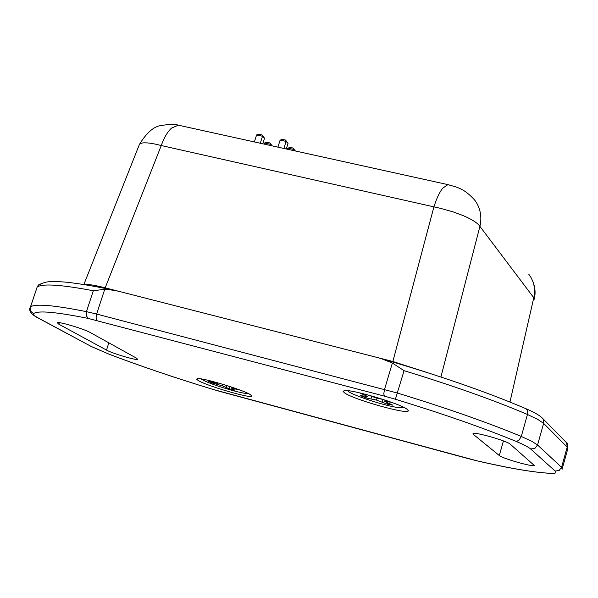<?xml version="1.0" encoding="UTF-8"?>
<svg xmlns="http://www.w3.org/2000/svg" width="598" height="598" viewBox="0 0 598 598"><rect width="100%" height="100%" fill="white"/><g stroke="black" fill="none" stroke-linecap="round" stroke-linejoin="round"><path stroke-width="0.9" d="M407.223 409.376L408.247 410.564C410.318 415.528 353.156 399.554 344.418 392.774L343.103 391.324L344.299 390.621C351.161 388.977 400.892 403.785 407.223 409.376M250.196 394.553L251.743 395.898C253.485 399.457 207.693 386.293 198.334 380.575L196.585 379.237L197.235 378.616C201.855 377.39 242.751 389.694 250.196 394.553M93.318 290.733L86.456 311.648C54.052 305.189 35.424 303.575 30.565 306.811L37.151 287.077C42.152 283.4 60.876 284.618 93.318 290.733L104.74 289.29L114.457 290.359L120.28 291.689L376.097 357.2L381.285 358.636L392.37 363.031L404.069 370.678C453.105 385.695 494.254 400.301 527.511 414.504L537.901 419.467L543.627 423.369L543.126 419.153L542.304 418.054L565.94 442.124C567.48 442.468 568.025 444.875 567.592 449.337L566.456 449.786M510.281 444.194L534.32 465.498C532.848 467.158 502.32 458.449 499.293 455.512L473.317 434.372L473.025 433.55C474.543 431.629 507.246 440.965 510.281 444.194M90.343 332.585L136.464 358.135L137.652 359.323C136.703 360.661 112.289 353.425 106.496 350.092L58.858 324.221L57.303 322.733C58.26 321.223 84.169 328.945 90.343 332.585M84.4 284.588L85.746 284.431C89.453 284.356 95.934 285.485 105.188 287.825L392.864 361.491L426.793 372.419M139.11 145.224L139.461 144.335M178.092 125.169C175.767 124.01 170.168 124.122 161.288 125.498C153.97 126.328 146.742 132.539 139.611 144.155L141.719 143.109M171.536 128.107C167.515 131.792 164.084 137.6 161.258 145.538L440.367 208.313L453.314 211.946L463.211 215.616C472.046 219.421 477.608 223.002 479.91 226.365C481.876 217.747 480.71 209.808 476.404 202.55L474.468 199.814C464.07 188.497 457.552 187.877 455.781 186.868L447.969 184.662M440.913 377.009L479.91 226.365L533.775 297.744L534.126 299.478M509.967 402.043L533.775 297.744C535.449 290.194 534.373 283.198 530.531 276.747M392.864 361.491L433.894 206.945C436.57 198.514 439.523 192.242 442.744 188.138L447.932 184.618L178.353 125.176L171.589 128.062M447.984 184.618L449.188 184.932M179.946 125.528L178.353 125.176M141.778 143.094C145.665 142.339 152.161 143.154 161.258 145.538L105.188 287.825M530.501 276.702L528.819 274.288M270.087 145.404L270.438 144.29L264.593 142.997L264.241 144.118M264.593 142.997L267.022 142.324L269.945 142.967L271.948 145.815M287.511 149.246L287.862 148.125L293.76 149.425L293.409 150.547M287.862 148.125L290.292 147.437L293.237 148.087L295.218 150.95M277.906 147.13L280.118 140.104L286.083 141.405L288.034 143.445L286.3 148.977M280.118 140.104L282.577 139.409L285.56 140.067L286.083 141.405L283.871 148.446M260.279 143.243L262.5 136.239L256.587 134.946L254.367 141.943M262.776 143.797L264.518 138.288L263.015 135.933L262.006 134.909L259.054 134.266L256.587 134.946M262.006 134.909L262.5 136.239L264.518 138.288M272.135 145.86L269.945 142.967M295.397 150.988L293.237 148.087M288.034 143.445L285.56 140.067M404.472 407.724L396.736 407.373C380.978 404.831 348.215 393.671 347.909 390.711M367.703 394.867L375.97 397.887L383.468 399.546M391.294 402.23L384.813 401.512L392.789 405.13L387.489 404.226L376.508 400.092L366.006 397.924L360.392 395.637L367.665 396.481L359.712 392.879M365.004 395.039L365.363 394.254M367.665 396.481L368.368 395.143M387.13 401.52L387.235 400.802M384.813 401.512L384.963 400.04M382.122 402.028L383.139 399.494M376.508 400.092L377.061 398.148M387.489 404.226L387.833 403.104M366.006 397.924L366.38 396.489M371.044 398.784L371.485 396.339M248.215 393.506C246.436 393.716 242.197 392.976 235.492 391.286C218.046 386.517 206.504 382.376 200.876 378.855M224.347 384.768L232.839 387.511M240.119 390.113L231.583 388.154L234.909 390.262L229.116 388.79L222.441 385.83L211.744 382.892L208.732 381.382L217.747 383.46L216.768 382.541M217.747 383.46L218.038 382.899M235.036 388.82L235.141 388.304M231.583 388.154L231.695 387.205M226.276 387.355L227.001 385.815M222.441 385.83L222.987 384.35M229.116 388.79L229.968 386.689M211.744 382.892L211.991 382.212M217.321 384.312L217.545 383.423M562.09 469.333L561.574 467.33L537.55 444.994L543.627 423.369L567.196 447.102L567.666 449.285L562.337 468.264M530.65 448.986L534.904 448.403L537.55 444.994L531.764 441.272L521.307 436.45L519.012 440.128L517.113 441.16L515.685 441.227C523.497 444.478 528.483 447.065 530.65 448.986L555.123 471.045C556.873 472.674 555.811 473.452 551.954 473.369C535.651 472.764 510.498 468.54 476.494 460.692L212.701 389.335C175.334 377.936 140.814 366.23 109.15 354.225L90.799 346.324M542.304 418.054C539.426 415.251 533.954 412.127 525.896 408.688L527.451 410.542L527.728 413.457L521.307 436.45C487.878 422.569 446.594 408.105 397.446 393.058L96.637 314.047L104.74 289.29M109.15 354.225L91.382 346.534L38.945 318.36C34.497 315.961 32.755 314.346 33.735 313.531C38.227 310.369 56.436 312.014 88.377 318.48L384.342 396.1L383.789 393.686L384.536 389.403L392.37 363.031M97.085 320.55L96.061 318.136L96.637 314.047L86.456 311.648L86.306 315.819L88.377 318.48M565.94 442.124L566.717 443.148L567.196 447.102L561.574 467.33L559.1 470.514L555.123 471.045M38.945 318.36L37.809 317.867C36.246 317.142 27.306 312.089 30.296 307.245L30.117 307.761M91.382 346.534L38.332 318.143M467.875 458.531L221.372 391.832M476.599 460.729L467.83 458.502M381.285 358.636C438.461 375.223 486.667 391.907 525.896 408.688L525.47 408.501M36.971 287.219L38.541 284.91L41.105 283.751M221.432 391.869L212.701 389.335C175.326 377.951 140.754 366.23 109 354.195M552.186 473.444C534.612 472.629 509.541 468.413 476.957 460.819L476.494 460.692M33.735 313.531L31.051 311.543L30.177 307.798L37.151 287.077C37.988 285.268 40.642 283.706 45.104 282.383C48.423 281.374 55.367 281.299 65.952 282.151C78.921 283.504 95.089 286.24 114.457 290.359M554.495 473.466L551.954 473.369M384.342 396.1L395.383 399.24L404.069 370.678M395.383 399.24C443.051 413.831 483.154 427.824 515.685 441.227M59.359 322.688L58.858 324.221M473.601 433.393L473.317 434.372M503.441 440.928L499.293 455.512M108.851 342.841L106.496 350.092M408.06 410.168L408.247 410.564M83.862 284.499L139.528 144.155M475.403 201.048L474.371 199.635M534.328 298.626C536.025 291.704 534.821 284.528 530.732 277.083"/></g></svg>
